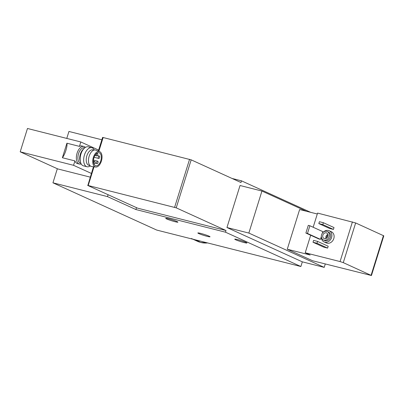 <?xml version="1.0" encoding="UTF-8"?>
<svg xmlns="http://www.w3.org/2000/svg" width="404" height="404" viewBox="0 0 404 404"><rect width="100%" height="100%" fill="white"/><g stroke="black" fill="none" stroke-linecap="round" stroke-linejoin="round"><path stroke-width="0.61" d="M85.38 147.409A9.075 4.969 104.2 0 0 83.875 146.47A9.075 4.969 104.2 0 0 76.952 153.616A9.075 4.969 104.2 0 0 78.962 163.908A9.075 4.969 104.2 0 0 79.426 164.069A9.075 4.969 104.2 0 0 81.199 163.958M66.912 143.203L62.383 157.737C65.029 154.52 67.635 146.157 66.912 143.203L79.452 146.374A9.075 4.969 -75.8 0 1 81.886 145.965L83.875 146.47M79.426 164.069L77.437 163.564A9.075 4.969 -75.8 0 1 76.972 163.403A9.075 4.969 -75.8 0 1 74.927 160.908L62.383 157.737M79.452 146.374L80.825 141.971L27.472 128.482L20.2 151.823L57.762 168.928L90.228 177.134M91.38 173.427L73.553 165.312L20.2 151.823M73.553 165.312L74.927 160.908M300.869 266.514L225.498 232.194L135.911 209.545L107.489 196.607L52.944 182.815L156.732 230.073L300.869 266.514L302.323 261.843L324.22 267.377L325.286 263.964M287.269 249.223L310.166 255.01L305.222 252.763L340.062 261.57L343.289 262.635L371.443 275.518L312.6 260.757L287.269 249.223L299.632 209.54L317.291 214.004M324.22 267.377L248.849 233.063L261.938 191.047L306.212 211.206M225.498 232.194L226.018 230.517L137.628 208.166L87.835 185.497L93.465 166.741M226.018 230.517L176.225 207.843L191.173 159.848L240.971 182.522L241.491 180.841L232.017 178.447M135.911 209.545L136.501 207.656M302.323 261.843L226.952 227.528L248.849 233.063M261.938 191.047L240.037 185.512L226.952 227.528M168.599 218.786A6.378 0.53 17.3 0 1 174.841 220.705A6.378 0.53 17.3 0 1 177.901 222.144A6.378 0.53 17.3 0 1 171.655 220.751A6.378 0.53 17.3 0 1 165.721 218.352A6.378 0.53 17.3 0 1 168.599 218.786M237.638 239.617A6.378 0.53 17.3 0 1 243.88 241.536A6.378 0.53 17.3 0 1 246.94 242.976A6.378 0.53 17.3 0 1 240.693 241.587A6.378 0.53 17.3 0 1 234.764 239.183A6.378 0.53 17.3 0 1 237.638 239.617M200.727 233.411A6.378 0.53 17.3 0 1 206.969 235.335A6.378 0.53 17.3 0 1 210.029 236.774A6.378 0.53 17.3 0 1 203.783 235.381A6.378 0.53 17.3 0 1 197.849 232.977A6.378 0.53 17.3 0 1 200.727 233.411M310.641 212.322L241.491 180.841M101.858 139.784L68.938 131.462L66.771 138.415M107.489 196.607L108.08 194.713M52.944 182.815L57.333 168.731M371.443 275.518L383.8 235.835L355.646 222.952L317.579 213.08L313.166 227.25M320.453 239.365L307.479 233.456L305.889 233.052L318.862 238.961L320.453 239.365L321.321 236.582M322.377 233.194L322.857 231.659L309.878 225.755L308.287 225.351L305.889 233.052M333.431 229.422L334.012 227.558L323.387 222.72L319.402 221.71L318.822 223.579L329.447 228.417L333.431 229.422L322.806 224.584L323.387 222.72M327.614 248.096L328.194 246.233L317.569 241.395L313.59 240.385L313.004 242.254L323.634 247.091L327.614 248.096L316.989 243.258L317.569 241.395M329.139 230.729L331.361 231.739A6.136 5.111 114.5 0 1 333.648 239.017A6.136 5.111 114.5 0 1 327.003 243.157A6.136 5.111 114.5 0 1 326.281 242.905L324.059 241.895A6.136 5.111 -65.5 0 0 324.781 242.148A6.136 5.111 -65.5 0 0 331.426 238.001A6.136 5.111 -65.5 0 0 329.139 230.729A6.136 5.111 -65.5 0 0 323.235 232.265M305.222 252.763L310.681 235.234M176.225 207.843L87.658 185.386M191.173 159.848L102.606 137.39L98.334 151.111M321.337 236.431A6.136 5.111 -65.5 0 0 324.059 241.895M323.432 239.991L324.664 240.552A4.661 3.883 -65.5 0 0 325.215 240.749A4.661 3.883 -65.5 0 0 330.265 237.597A4.661 3.883 -65.5 0 0 328.528 232.068L327.296 231.507A4.661 3.883 -65.5 0 0 321.826 234.138A4.661 3.883 -65.5 0 0 323.432 239.991A4.661 3.883 -65.5 0 0 323.983 240.183A4.661 3.883 -65.5 0 0 329.033 237.037A4.661 3.883 -65.5 0 0 327.296 231.507M324.452 238.668A3.065 2.555 -65.5 0 0 327.775 236.593A3.065 2.555 -65.5 0 0 326.634 232.957A3.065 2.555 -65.5 0 0 323.038 234.689A3.065 2.555 -65.5 0 0 324.089 238.542A3.065 2.555 -65.5 0 0 324.452 238.668M328.008 235.178A2.469 2.055 -65.5 0 0 326.669 238.118M327.856 234.365A3.065 2.555 -65.5 0 0 325.957 238.537M316.989 243.258L313.004 242.254M322.806 224.584L318.822 223.579M307.479 233.456L309.878 225.755M98.652 150.086L80.825 141.971M84.779 147.839L84.502 147.768A7.974 4.363 104.2 0 0 78.421 154.045A7.974 4.363 104.2 0 0 80.184 163.085A7.974 4.363 104.2 0 0 80.593 163.226L80.871 163.297M94.263 150.015A9.812 5.368 104.2 0 0 91.794 147.713L88.264 146.819A9.812 5.368 104.2 0 0 84.274 148.273L83.078 149.409A7.974 4.363 104.2 0 0 80.123 161.105L80.633 162.671A9.812 5.368 104.2 0 0 82.951 165.67A9.812 5.368 104.2 0 0 83.451 165.847L86.981 166.741A9.812 5.368 104.2 0 0 90.254 165.887M84.274 148.273A9.812 5.368 104.2 0 0 80.633 162.671M91.794 147.713A9.812 5.368 104.2 0 0 84.31 155.439A9.812 5.368 104.2 0 0 86.481 166.564A9.812 5.368 104.2 0 0 86.981 166.741M93.844 150.126L92.834 149.874A7.974 4.363 104.2 0 0 86.754 156.151A7.974 4.363 104.2 0 0 88.516 165.191A7.974 4.363 104.2 0 0 88.925 165.332L89.935 165.589M99.606 151.601L95.763 150.126A8.464 4.631 104.2 0 0 89.092 156.434A8.464 4.631 104.2 0 0 90.89 166.291A8.464 4.631 104.2 0 0 91.622 166.504L95.703 167.029A7.974 4.363 104.2 0 0 101.606 160.317A7.974 4.363 104.2 0 0 99.606 151.601A7.974 4.363 104.2 0 0 93.324 157.545A7.974 4.363 104.2 0 0 95.016 166.832A7.974 4.363 104.2 0 0 95.703 167.029M100.778 160.792A6.747 3.692 104.2 0 0 99.031 152.707A6.747 3.692 104.2 0 0 93.799 158.343A6.747 3.692 104.2 0 0 95.723 165.786A6.747 3.692 104.2 0 0 100.778 160.792M99.591 157.525A1.227 0.672 104.2 0 0 99.273 156.055A1.227 0.672 104.2 0 0 98.323 157.08A1.227 0.672 104.2 0 0 98.672 158.434A1.227 0.672 104.2 0 0 99.591 157.525M97.995 162.661A1.227 0.672 104.2 0 0 97.677 161.191A1.227 0.672 104.2 0 0 96.723 162.211A1.227 0.672 104.2 0 0 97.076 163.569A1.227 0.672 104.2 0 0 97.995 162.661M97.637 154.969A1.227 0.672 104.2 0 0 97.319 153.5A1.227 0.672 104.2 0 0 96.369 154.52A1.227 0.672 104.2 0 0 96.718 155.873A1.227 0.672 104.2 0 0 97.637 154.969M95.127 163.019A1.227 0.672 104.2 0 0 94.814 161.549A1.227 0.672 104.2 0 0 93.859 162.575A1.227 0.672 104.2 0 0 94.213 163.928A1.227 0.672 104.2 0 0 95.127 163.019M193.425 239.451A26.987 22.478 -65.5 0 0 193.516 239.491A26.987 22.478 -65.5 0 0 196.703 240.607A26.987 22.478 -65.5 0 0 200.687 241.183M192.91 239.219L193.329 239.41A26.987 22.478 -65.5 0 0 196.516 240.526A26.987 22.478 -65.5 0 0 200.318 241.092M191.375 238.517A26.987 22.478 -65.5 0 0 194.556 239.633M340.062 261.57L352.419 221.887M371.089 275.291L383.446 235.608M343.289 262.635L355.646 222.952M174.614 207.313L189.562 159.317M88.213 185.466L94.021 166.812M98.849 151.313L103.161 137.471M207.661 242.945L200.763 242.456L197.551 241.329A26.987 22.478 -65.5 0 0 200.738 242.445A26.987 22.478 -65.5 0 0 207.606 242.93M94.122 157.282L98.672 158.434M97.334 155.565L99.273 156.055M95.112 163.07L97.076 163.569M93.486 160.13L97.677 161.191M94.965 155.434L96.718 155.873M96.713 153.343L97.319 153.5M93.874 163.842L94.213 163.928M93.435 161.201L94.814 161.549M197.551 241.329L193.516 239.491"/></g></svg>
